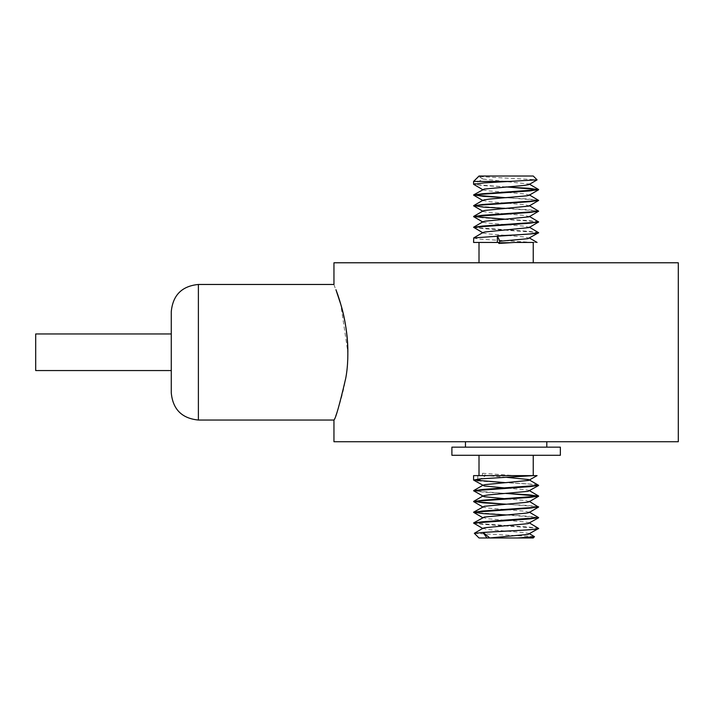 <?xml version="1.0" encoding="UTF-8"?>
<svg xmlns="http://www.w3.org/2000/svg" width="714" height="714" viewBox="0 0 714 714"><rect width="100%" height="100%" fill="white"/><g stroke="black" fill="none" stroke-linecap="round" stroke-linejoin="round"><path stroke-width="0.54" stroke-dasharray="3.57 2.68" d="M473.587 238.048L480.067 239.154L533.447 242.448L473.587 242.448M473.596 227.311L482.896 228.614L538.534 232.523M538.659 232.719L529.654 231.416L473.721 227.489M473.587 216.52L482.61 217.832L538.526 221.759M538.659 221.956L529.056 220.608L505.914 219.252M506.36 208.461L538.534 210.987M538.659 211.192L529.654 209.889L473.721 205.962M506.351 197.698L538.526 200.223M538.659 200.429L529.056 199.081L505.914 197.724M473.587 523.023L482.602 524.326L538.526 528.253M538.659 528.458L529.654 527.146L473.721 523.219M506.342 514.955L538.526 517.489M538.659 517.695L529.645 516.383L473.721 512.456M506.333 504.191L538.526 506.726M538.659 506.922L529.047 505.574L505.887 504.227M473.596 490.75L483.387 492.089L506.342 493.428M505.896 493.463L473.721 490.929M506.333 186.934L483.199 185.586L473.587 184.23L483.048 179.08L478.648 176.528L537.053 179.83M533.242 176.019L479.014 176.019M171.271 311.581L171.271 392.923M333.956 284.467L340.765 304.342L347.861 352.252C348.03 388.764 333.474 420.689 333.956 420.037M171.271 352.252L171.271 370.557L171.271 352.252M35.7 370.557L35.7 333.956M678.3 262.779L333.956 262.779M678.3 441.734L333.956 441.734M465.457 441.734L546.799 441.734L465.457 441.734M546.799 447.151L465.457 447.151L546.799 447.151M560.356 447.151L451.9 447.151M560.356 455.291L451.9 455.291M479.014 455.291L533.242 455.291L479.014 455.291M477.764 479.13L477.764 475.622L533.242 475.622L514.723 475.622L482.494 473.266L485.85 475.488L480.781 478.853M482.494 475.622L482.494 473.266M538.659 485.395L529.047 484.047L505.896 482.7M477.764 475.622L473.587 475.622M477.764 480.843C491.973 482.334 540.516 483.851 538.659 485.341M479.014 537.981L533.242 537.981M474.364 533.34L534.402 536.625M505.896 186.961L473.73 184.435M514.723 242.448L498.818 242.448M533.242 262.779L479.014 262.779L533.242 262.779M533.447 242.448L537.08 242.448M514.723 475.622L533.447 475.622M529.208 534.018L528.592 533.367L523.862 532.599L487.073 529.485L483.048 528.217M529.208 523.255L528.592 522.603L523.862 521.836L487.073 518.712L483.048 517.454M529.208 512.491L525.111 511.215L488.305 508.1L483.637 507.333L483.048 506.69M529.208 501.728L525.111 500.452L505.914 498.809M529.208 490.964L528.592 490.304L525.111 489.688L505.905 488.046M506.351 477.318L485.85 475.488M483.048 179.08L529.208 184.051M483.048 189.433L483.664 190.085L488.394 190.852L525.183 193.967L529.208 195.234M482.691 200.402L489.679 201.75L525.183 204.731L529.208 205.998M483.048 210.96L483.664 211.612L488.394 212.379L525.183 215.494L529.208 216.761M483.048 221.724L483.664 222.375L488.394 223.143L525.183 226.258L529.208 227.525M483.048 232.487L483.664 233.139L488.394 233.906L525.183 237.021L529.208 238.289M482.869 178.875L478.612 176.42M198.385 420.037L198.385 284.467"/><path stroke-width="1.07" d="M529.208 227.106L538.659 232.719C539.418 233.773 517.15 234.835 497.355 235.879L499.854 241.234L498.818 243.456L514.723 242.448L533.447 242.448M538.659 232.666L529.636 233.978L473.721 237.905L473.587 242.448L497.355 242.448L497.355 235.879M499.854 241.234L527.967 238.681L538.659 232.719M529.208 216.342L538.659 221.956L529.038 227.605L485.029 231.952L483.048 232.487L473.721 237.905M538.659 221.902L529.636 223.214L473.587 227.284L482.602 226.035L538.534 222.108M483.048 232.907L473.587 227.284M529.208 205.578L538.659 211.192L529.038 216.842L485.029 221.188L483.048 221.724L473.721 227.141M538.659 211.139L529.636 212.451L473.587 216.52L482.602 215.271L538.526 211.344M505.914 219.252L473.587 216.574M529.208 194.815L538.659 200.429L529.038 206.078L485.029 210.425L483.199 210.88L473.721 216.378M538.659 200.375L529.645 201.687L473.721 205.605L483.208 207.105L506.36 208.461M483.048 211.38L473.587 205.81L482.602 204.507L538.526 200.58M506.333 186.934L538.659 189.665L528.86 188.3L505.896 186.961M538.659 189.612L529.654 190.924L473.721 194.842L483.199 196.35L506.351 197.698M505.914 197.724L473.587 195.047L482.602 193.744L538.659 189.665M529.208 522.835L538.659 528.458C540.159 529.797 501.781 531.145 483.119 532.492L474.364 533.34L479.014 537.981L486.957 537.981L483.119 532.564M538.659 528.405C540.275 529.788 499.14 531.189 481.441 532.564M534.402 536.625L533.242 537.981L489.509 537.981L528.012 534.402L538.659 528.458M538.659 517.632L482.602 521.764L473.587 523.076L529.645 518.944L538.659 517.632L529.208 512.072M483.048 528.637L473.587 523.076M529.208 501.308L538.534 507.074L482.61 511.001L473.587 512.25L483.191 513.607L506.342 514.955M538.659 506.869L529.654 508.181L473.587 512.259M483.048 517.873L473.587 512.313M506.342 493.428L538.659 496.159L528.86 494.802L505.896 493.463M538.659 496.105L529.663 497.417L473.73 501.335L483.191 502.843L506.333 504.191M505.887 504.227L473.587 501.549L482.61 500.237L538.659 496.159M538.659 485.341L482.61 489.474L473.587 490.777L529.654 486.653L538.659 485.341L528.592 479.54L506.351 477.318M505.914 498.809L484.244 496.73L473.587 490.777M483.048 189.844L473.587 184.283L473.587 181.436L479.014 176.019L533.242 176.019L537.053 179.83L509.189 181.436L473.587 181.436L478.648 176.528M171.271 392.923L171.271 311.581C172.877 295.114 181.918 286.073 198.385 284.467L198.385 420.037C181.918 418.431 172.877 409.399 171.271 392.923M198.385 420.037L333.956 420.037C335.66 418.591 339.587 404.686 345.728 378.322C350.449 353.6 346.62 322.755 340.757 304.325L335.937 289.688C339.766 299.657 348.048 325.2 347.861 352.252M171.271 333.956L35.7 333.956L35.7 370.557L171.271 370.557M198.385 284.467L333.956 284.467L333.956 262.779L678.3 262.779L678.3 441.734L333.956 441.734L333.956 420.037M546.799 441.734L546.799 447.151M451.9 447.151L560.356 447.151L560.356 455.291L451.9 455.291L451.9 447.151M533.242 455.291L533.242 475.622M505.896 482.7L473.587 480.013L480.067 478.907L533.447 475.622L473.587 475.622L473.587 480.013M480.781 478.853L477.764 480.843L477.764 479.13M534.483 536.75L517.445 537.981M473.587 184.283L484.226 182.864L509.189 181.436M473.587 181.436L473.587 184.23M498.818 243.456L498.818 242.448L497.355 242.448M533.242 242.448L533.242 262.779M489.509 537.981L486.957 537.981M473.721 490.58L483.048 485.163L485.074 484.619L528.619 480.424L537.08 475.622L533.447 475.622M489.679 537.847L483.119 532.492M474.399 533.242L483.048 528.217L485.074 527.673L528.012 523.639L538.534 517.837M473.721 522.871L484.279 517.061L527.227 513.027L529.208 512.491L538.534 507.074M473.721 512.108L484.279 506.297L527.227 502.263L529.208 501.728L538.534 496.31M483.048 496.346L483.664 495.694L488.394 494.927L528.012 491.348L538.534 485.547M505.905 488.046L484.244 485.957L473.721 480.165M538.534 189.469L529.208 184.051L528.592 184.703L523.862 185.47L484.244 189.049L473.721 194.851M538.534 189.817L529.208 195.234L527.182 195.779L489.679 199.054L484.244 199.813L483.048 200.616L473.721 195.199M465.457 447.151L465.457 441.734M479.014 475.622L479.014 455.291M479.014 262.779L479.014 242.448M483.048 507.11L473.721 501.692M529.208 533.599L534.438 536.642M483.048 495.927L473.721 501.344M529.208 490.545L538.534 495.962M537.08 242.448L529.208 237.869M473.721 205.614L483.048 200.197M473.721 216.726L483.048 222.143M529.208 184.462L537.017 179.928"/></g></svg>
